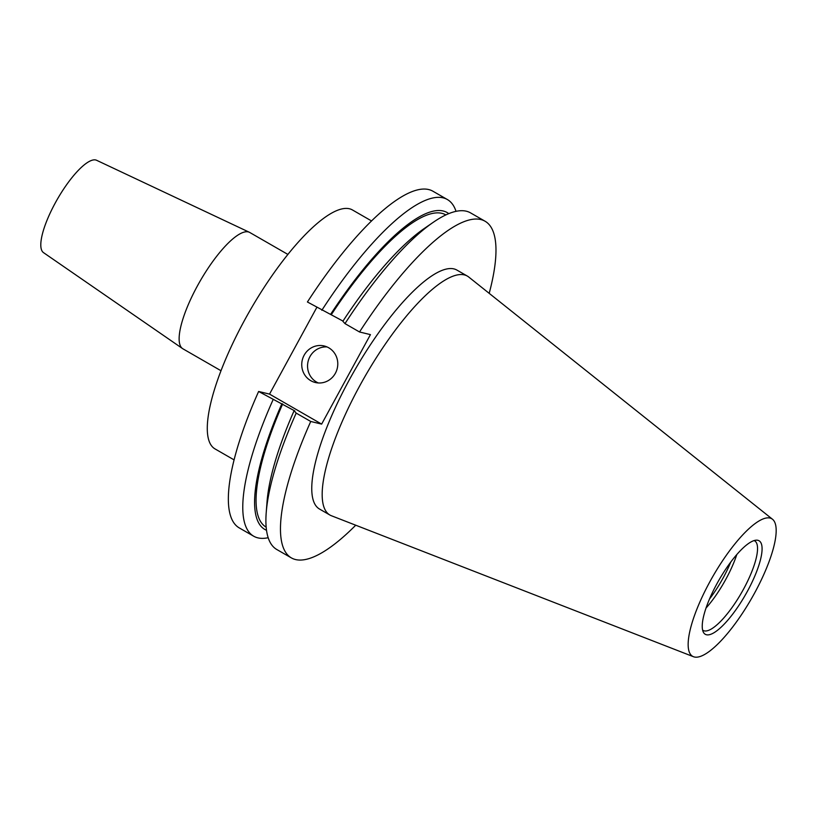 <?xml version="1.0" encoding="UTF-8"?>
<svg xmlns="http://www.w3.org/2000/svg" width="817" height="817" viewBox="0 0 817 817"><rect width="100%" height="100%" fill="white"/><g stroke="black" fill="none" stroke-linecap="round" stroke-linejoin="round"><path stroke-width="1.23" d="M310.797 380.691A18.791 17.974 -76.4 0 0 315.342 382.509A18.791 17.974 -76.4 0 0 336.471 370.918A18.791 17.974 -76.4 0 0 328.73 347.787A18.791 17.974 -76.4 0 0 324.175 345.969A18.791 17.974 -76.4 0 0 303.056 357.57A18.791 17.974 -76.4 0 0 310.797 380.691M327.025 346.929A18.791 17.974 -76.4 0 0 308.356 360.46A18.791 17.974 -76.4 0 0 316.608 382.101A18.791 17.974 -76.4 0 0 318.313 382.959M234.06 459.869L214.983 448.89A137.828 38.685 -60.1 0 1 244.691 319.988A137.828 38.685 -60.1 0 1 352.484 209.979L371.561 220.958M220.988 370.724L182.885 348.798A67.086 18.832 -60.1 0 1 182.518 348.563A67.086 18.832 -60.1 0 1 197.336 286.052A67.086 18.832 -60.1 0 1 249.43 232.304A67.086 18.832 -60.1 0 1 249.808 232.508L287.911 254.434M182.518 348.563L43.485 252.616A53.279 14.951 -60.1 0 1 55.26 202.973A53.279 14.951 -60.1 0 1 96.62 160.295L249.43 232.304M730.755 562.086A50.113 14.063 -60.1 0 1 723.28 577.67A50.113 14.063 -60.1 0 1 709.462 599.086M736.791 554.58A51.675 14.502 -60.1 0 1 725.956 579.059A51.675 14.502 -60.1 0 1 706.011 608.073M754.111 540.588A51.675 14.502 -60.1 0 1 754.653 540.844A51.675 14.502 -60.1 0 1 743.521 589.169A51.675 14.502 -60.1 0 1 703.11 630.418A51.675 14.502 -60.1 0 1 702.6 630.07M716.877 583.828A53.953 15.145 -60.1 0 1 756.471 540.16A53.953 15.145 -60.1 0 1 747.453 591.212A53.953 15.145 -60.1 0 1 703.427 632.327A53.953 15.145 -60.1 0 1 716.877 583.828M754.642 592.958A79.351 22.273 -60.1 0 1 693.439 656.705A79.351 22.273 -60.1 0 1 709.687 582.082A79.351 22.273 -60.1 0 1 772.535 519.285A79.351 22.273 -60.1 0 1 754.642 592.958M693.439 656.705L331.375 515.731A137.828 38.685 -60.1 0 1 329.884 515.016A137.828 38.685 -60.1 0 1 359.582 386.114A137.828 38.685 -60.1 0 1 467.385 276.105A137.828 38.685 -60.1 0 1 468.754 277.045L772.535 519.285M329.884 515.016L319.457 509.011A137.828 38.685 -60.1 0 1 349.165 380.119A137.828 38.685 -60.1 0 1 456.958 270.11L467.385 276.105M342.987 321.081L307.417 301.994A194.211 54.504 -60.1 0 1 432.969 191.249L447.399 199.552A194.211 54.504 -60.1 0 1 456.019 211.348M268.18 537.719A194.211 54.504 -60.1 0 1 253.648 536.187L239.228 527.894A194.211 54.504 -60.1 0 1 258.621 391.476L294.866 410.951L294.079 410.757L296.193 413.106L310.736 421.47L321.643 424.105L370.438 334.623L359.521 331.978A194.211 54.504 -60.1 0 1 485.084 221.244A194.211 54.504 -60.1 0 1 489.189 293.334M316.812 307.396L269.528 394.111L258.621 391.476M321.837 310.286A194.211 54.504 -60.1 0 1 447.399 199.552M253.648 536.187A194.211 54.504 -60.1 0 1 273.041 399.779M330.671 314.259A182.804 51.308 -60.1 0 1 448.758 213.635M266.516 530.294A182.804 51.308 -60.1 0 1 281.885 403.741M331.457 314.443A180.128 50.552 -60.1 0 1 445.847 214.912L445.857 214.912M266.158 527.149L266.148 527.139A180.128 50.552 -60.1 0 1 282.672 403.935M359.521 331.978L344.988 323.614L342.864 321.275A182.804 51.308 -60.1 0 1 424.299 228.474L433.276 222.295A194.211 54.504 -60.1 0 1 470.541 212.88L485.084 221.244M355.732 525.208A194.211 54.504 -60.1 0 1 291.342 557.878L276.8 549.514A194.211 54.504 -60.1 0 1 266.219 512.555L267.047 501.689A182.804 51.308 -60.1 0 1 294.079 410.757M344.988 323.614A194.211 54.504 -60.1 0 1 433.276 222.295M266.219 512.555A194.211 54.504 -60.1 0 1 296.193 413.106M291.342 557.878A194.211 54.504 -60.1 0 1 310.736 421.47M269.528 394.111L321.643 424.105"/></g></svg>
